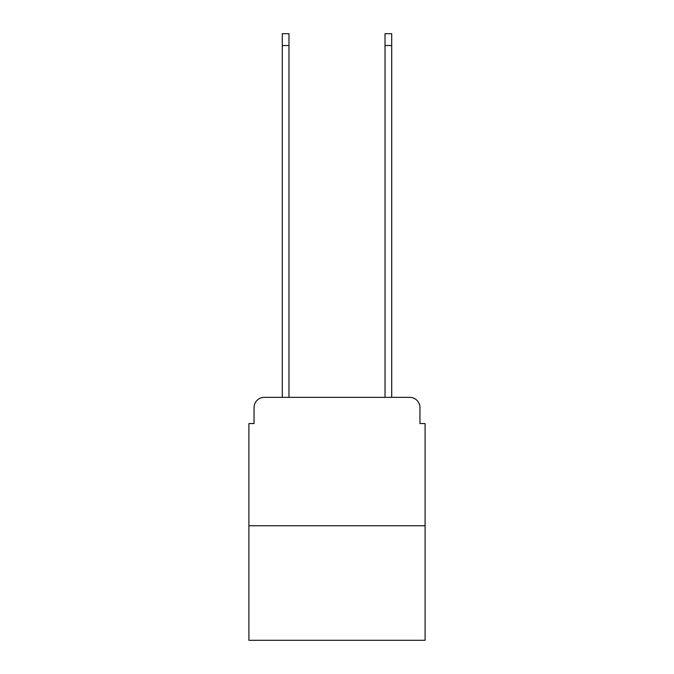 <?xml version="1.0" encoding="UTF-8"?>
<svg xmlns="http://www.w3.org/2000/svg" width="674" height="674" viewBox="0 0 674 674"><rect width="100%" height="100%" fill="white"/><g stroke="black" fill="none" stroke-linecap="round" stroke-linejoin="round"><path stroke-width="1.01" d="M254.047 407.627L254.047 423.55L254.047 407.627A10.27 10.27 0 0 1 264.318 397.348L282.296 397.348L282.296 33.7L288.978 33.7L288.978 397.348L296.939 397.348M425.092 525.762L248.908 525.762L248.908 640.3L425.092 640.3L425.092 423.55L419.953 423.55L419.953 407.627A10.27 10.27 0 0 0 409.682 397.348L264.318 397.348M248.908 525.762L248.908 423.55L254.047 423.55M377.061 397.348L385.023 397.348L385.023 33.7L391.704 33.7L391.704 397.348L409.682 397.348M419.953 423.55L419.953 407.627M282.296 45.512L288.978 45.512M391.704 45.512L385.023 45.512"/></g></svg>
